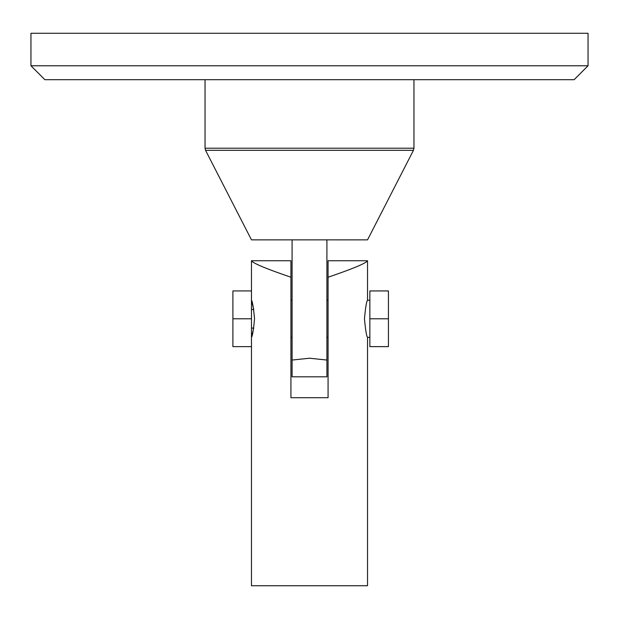 <?xml version="1.0" encoding="UTF-8"?>
<svg xmlns="http://www.w3.org/2000/svg" width="619" height="619" viewBox="0 0 619 619"><rect width="100%" height="100%" fill="white"/><g stroke="black" fill="none" stroke-linecap="round" stroke-linejoin="round"><path stroke-width="0.93" d="M574.123 79.696L44.878 79.696L30.95 65.769L588.05 65.769L574.123 79.696M588.05 65.769L588.05 33.271L30.95 33.271L30.95 65.769M292.091 360.057L292.091 376.816L326.909 376.816L326.909 360.057L309.5 358.215L292.091 360.057L292.091 239.863L367.531 239.863L413.446 150.332L205.554 150.332L205.044 148.212L413.956 148.212L413.446 150.332M292.091 239.863L251.469 239.863L205.554 150.332M326.909 360.057L326.909 239.863M290.93 277.227L290.93 260.754L251.469 260.754C253.14 263.338 266.294 268.824 290.93 277.227L290.93 397.708L328.07 397.708L328.07 277.227C352.714 268.824 365.868 263.33 367.531 260.754L367.531 300.215C366.533 301.283 365.512 307.473 364.467 318.785C365.512 330.097 366.533 336.287 367.531 337.355L367.531 585.729L251.469 585.729L251.469 346.64L232.899 346.64L232.899 290.93L251.469 290.93L251.469 318.785L232.899 318.785M253.728 328.07L251.469 337.355C252.467 336.279 253.488 330.089 254.533 318.785C253.488 307.481 252.467 301.291 251.469 300.215L253.728 309.5M251.469 260.754L251.469 290.93M367.531 260.754L328.07 260.754L328.07 277.227M369.853 318.785L369.853 346.632L388.423 346.632L388.423 318.785L369.853 318.785L369.853 290.938L388.423 290.938L388.423 318.785M251.469 318.785L251.469 346.64M413.956 79.696L413.956 148.212M205.044 79.696L205.044 148.212M290.93 337.355L292.091 337.355M326.909 337.355L328.07 337.355M367.531 337.355L369.853 337.355M290.93 300.215L292.091 300.215M326.909 300.215L328.07 300.215M367.531 300.215L369.853 300.215M253.759 328.07L251.469 328.07M253.759 309.5L251.469 309.5"/></g></svg>
